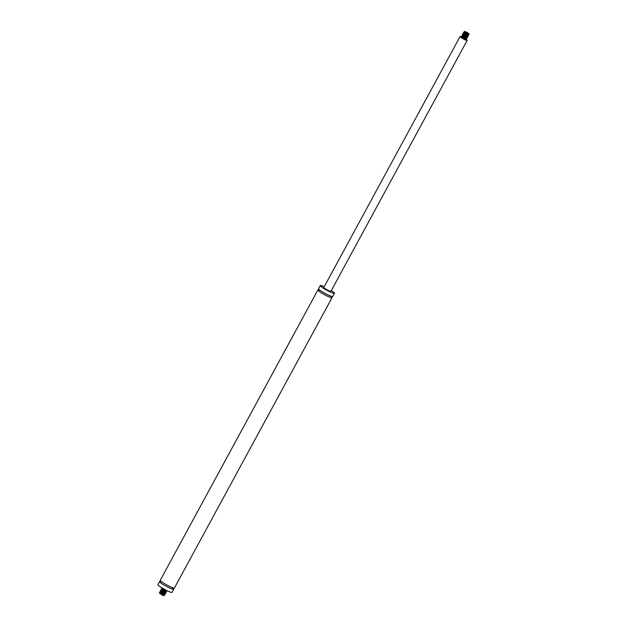 <?xml version="1.0" encoding="UTF-8"?>
<svg xmlns="http://www.w3.org/2000/svg" width="627" height="627" viewBox="0 0 627 627"><rect width="100%" height="100%" fill="white"/><g stroke="black" fill="none" stroke-linecap="round" stroke-linejoin="round"><path stroke-width="0.94" d="M160.136 581.448A8.057 1.011 28.5 0 0 159.587 581.527L157.886 584.662A8.057 1.011 28.5 0 0 164.486 589.396A8.057 1.011 28.5 0 0 172.049 592.35L173.75 589.215A8.057 1.011 28.5 0 0 173.522 588.714M160.481 580.72L160.081 581.456L161.398 581.793A8.057 1.011 28.5 0 0 161.28 581.754M159.587 581.527A8.057 1.011 28.5 0 0 166.186 586.261A8.057 1.011 28.5 0 0 173.75 589.215M172.637 587.922A8.057 1.011 28.5 0 0 172.543 587.852L173.538 588.769L173.938 588.024M318.445 289.878A8.057 1.011 28.5 0 0 317.897 289.956L160.269 580.273A8.057 1.011 28.5 0 0 161.484 581.637A8.057 1.011 28.5 0 0 172.629 587.687A8.057 1.011 28.5 0 0 174.431 587.961L332.059 297.645A8.057 1.011 28.5 0 0 331.832 297.143M318.79 289.149L318.391 289.893L319.699 290.23A8.057 1.011 28.5 0 0 319.59 290.191M317.897 289.956A8.057 1.011 28.5 0 0 324.496 294.69A8.057 1.011 28.5 0 0 332.059 297.645M330.946 296.359A8.057 1.011 28.5 0 0 330.852 296.281L331.848 297.198L332.247 296.461M324.237 286.719A8.057 1.011 28.5 0 0 320.279 285.567L318.579 288.702A8.057 1.011 28.5 0 0 319.786 290.074A8.057 1.011 28.5 0 0 330.938 296.124A8.057 1.011 28.5 0 0 332.741 296.391L334.442 293.256A8.057 1.011 28.5 0 0 331.322 290.567M320.279 285.567A8.057 1.011 28.5 0 0 326.879 290.301A8.057 1.011 28.5 0 0 334.442 293.256M461.503 36.915A4.028 0.502 28.5 0 0 460.061 36.57L323.822 287.487A4.028 0.502 28.5 0 0 327.122 289.854A4.028 0.502 28.5 0 0 330.907 291.336L467.139 40.418A4.028 0.502 28.5 0 0 465.932 39.305M460.061 36.57A4.028 0.502 28.5 0 0 463.361 38.937A4.028 0.502 28.5 0 0 467.139 40.418M466.99 32.863L468.894 33.529L464.881 31.35L466.99 32.863M464.881 31.35L464.536 31.773M467.875 33.302C461.754 29.54 465.516 33.113 468.871 33.795L464.466 31.805M468.777 33.803L469.114 34.258L468.596 33.787M469.114 34.258L466.378 33.2M468.659 34.932L463.447 32.753L468.659 34.932M468.251 35.684L463.032 33.505L468.251 35.684M467.585 36.029L467.883 36.625L462.624 34.258L467.609 36.068M467.178 36.781L467.476 37.377L462.217 35.01L467.201 36.821M466.77 37.534L467.068 38.137L461.848 35.755L464.333 36.962M462.804 36.86L465.077 38.216L466.363 38.286L466.66 38.89L461.441 36.507M461.511 37.252L464.38 38.858L465.947 39.039L466.253 39.642L462.616 38.349L464.858 39.517L466.19 39.752L465.626 39.031M461.401 36.515L466.66 38.89M461.809 35.763L467.068 38.137M462.217 35.01L467.476 37.385M462.624 34.258L467.891 36.625M463.032 33.505L468.048 36.052L466.935 34.72M463.439 32.753L468.463 35.3L467.342 33.968M463.855 32.001L468.871 34.548L468.526 33.795M462.123 37.455L461.872 37.369C460.947 37.111 461.198 37.432 462.616 38.349M464.466 38.639L465.156 39.086C466.253 39.877 466.151 40.018 464.858 39.517M465.312 39.188L464.685 38.725M467.554 33.458L468.306 34.556L463.941 32.745M464.521 32.682L466.174 33.576M467.139 34.211L468.15 35.245M468.463 35.3L463.643 33.286M464.113 33.435L465.767 34.328M466.731 34.963L467.319 35.418M468.055 36.052L463.126 34.25M463.706 34.187L465.359 35.081M466.323 35.715L466.911 36.17M467.64 36.805L462.828 34.791M463.298 34.94L464.952 35.833M465.916 36.468L466.496 36.922M467.233 37.557L464.536 36.585M465.508 37.22L466.253 38.318L461.895 36.507M462.475 36.444L464.129 37.338M465.101 37.973L465.681 38.427M466.417 39.062L461.597 37.048M462.068 37.197L463.721 38.09M464.983 38.184L463.51 37.244M465.391 37.432L462.35 35.747L465.062 37.291L466.794 37.573M465.806 36.679L464.333 35.739M463.619 35.355L462.82 34.798M466.214 35.927L464.732 34.987M464.027 34.603L463.149 34.234M466.621 35.175L465.148 34.234M464.435 33.85L463.557 33.482M467.029 34.422L463.964 32.729M468.361 34.461L465.963 32.729M465.258 32.345L467.123 33.537L468.839 33.811M164.015 595.109L163.686 595.65L161.821 594.921L160.347 593.565M162.44 594.623L163.326 595.203M160.394 592.868L162.268 593.863M164.18 595.509L159.791 593.487L164.078 595.117M161.257 593.793L163.702 595.062L159.791 593.487M164.454 594.318L164.76 594.921L159.524 592.617M159.909 591.802L164.925 594.349L159.909 591.802L164.893 593.612M160.316 591.049L162.84 592.249M160.724 590.289L165.74 592.844L160.724 590.297L165.708 592.107M161.131 589.537L166.147 592.092L161.131 589.537L166.116 591.355M161.539 588.784L166.555 591.332L161.539 588.784L166.523 590.603M163.012 588.565L166.61 590.532M166.186 590.281L162.471 588.016M166.5 590.556L166.806 591.159M166.092 591.308L166.39 591.912M162.009 589.842L165.403 591.927M165.685 592.06L165.983 592.664M165.277 592.813L165.575 593.416M164.87 593.565L165.167 594.169M159.501 592.554L164.486 594.365M163.083 594.216L161.609 593.283M160.904 592.899L160.018 592.531M163.49 593.463L162.017 592.531M161.311 592.147L160.426 591.778M163.898 592.711L162.424 591.778M161.719 591.394L163.741 592.648L165.301 592.86M164.305 591.959L162.832 591.026M162.127 590.642L161.249 590.273M165.646 591.998L163.247 590.273M162.534 589.889L161.735 589.333M165.128 590.454L163.655 589.521M162.942 589.137L162.064 588.769M166.657 590.524L162.15 588.565M162.62 588.714L164.274 589.607M165.238 590.242L165.826 590.697M166.241 591.175L163.866 590.36M164.83 590.995L165.41 591.449M166.147 592.092L161.217 590.281M161.797 590.219L163.459 591.112M164.423 591.747L165.003 592.202M165.426 592.68L160.927 590.822M161.398 590.971L163.044 591.864M164.015 592.499L164.595 592.954M165.332 593.597L160.402 591.786M160.982 591.723L162.636 592.617M163.608 593.252L164.188 593.706M164.925 594.349L162.228 593.369M163.2 594.012L163.78 594.459M159.446 592.703L159.619 593.236M461.488 37.259L461.347 36.664M461.754 35.911L462.013 36.327M466.825 38.31L466.339 38.318M462.17 35.159L462.428 35.574M462.577 34.407L462.836 34.822M462.985 33.654L463.243 34.062M463.392 32.902L463.651 33.309M463.8 32.149L464.058 32.557M468.871 34.548L468.385 34.556M463.886 31.985L464.372 31.977M461.848 35.747L462.334 35.747M461.441 36.499L461.919 36.499M161.899 588.181L162.04 588.777M160.92 590.838L160.355 591.034M159.854 591.951L160.112 592.358M160.261 591.198L160.52 591.606M160.669 590.446L160.927 590.853M165.74 592.844L165.254 592.844M161.084 589.686L161.343 590.101M161.492 588.933L161.75 589.349M166.555 591.332L166.077 591.339M166.97 590.579L166.484 590.587"/></g></svg>
